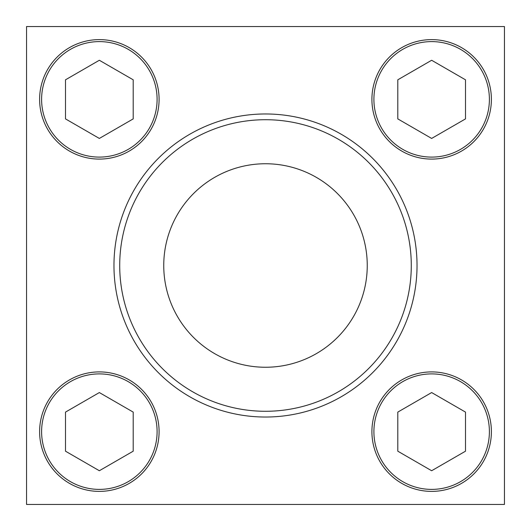 <?xml version="1.0" encoding="UTF-8"?>
<svg xmlns="http://www.w3.org/2000/svg" width="531" height="531" viewBox="0 0 531 531"><rect width="100%" height="100%" fill="white"/><g stroke="black" fill="none" stroke-linecap="round" stroke-linejoin="round"><path stroke-width="0.8" d="M39.613 431.65A59.737 59.737 0 0 1 129.219 379.911A59.737 59.737 0 0 1 129.219 483.383A59.737 59.737 0 0 1 39.613 431.65A59.737 59.737 0 0 1 129.219 379.911A59.737 59.737 0 0 1 129.219 483.383A59.737 59.737 0 0 1 39.613 431.65M371.912 99.35A59.737 59.737 0 0 1 461.519 47.617A59.737 59.737 0 0 1 461.519 151.089A59.737 59.737 0 0 1 371.912 99.35A59.737 59.737 0 0 1 461.519 47.617A59.737 59.737 0 0 1 461.519 151.089A59.737 59.737 0 0 1 371.912 99.35M26.55 26.55L26.55 504.45L504.45 504.45L504.45 26.55L26.55 26.55M39.613 99.35A59.737 59.737 0 0 1 129.219 47.617A59.737 59.737 0 0 1 129.219 151.089A59.737 59.737 0 0 1 39.613 99.35A59.737 59.737 0 0 1 129.219 47.617A59.737 59.737 0 0 1 129.219 151.089A59.737 59.737 0 0 1 39.613 99.35M371.912 431.65A59.737 59.737 0 0 1 461.519 379.911A59.737 59.737 0 0 1 461.519 483.383A59.737 59.737 0 0 1 371.912 431.65A59.737 59.737 0 0 1 461.519 379.911A59.737 59.737 0 0 1 461.519 483.383A59.737 59.737 0 0 1 371.912 431.65M119.714 265.5A145.786 145.786 0 0 1 338.393 139.248A145.786 145.786 0 0 1 338.393 391.752A145.786 145.786 0 0 1 119.714 265.5M113.966 265.5A151.534 151.534 0 0 1 341.267 134.27A151.534 151.534 0 0 1 341.267 396.73A151.534 151.534 0 0 1 113.966 265.5M163.747 265.5A101.753 101.753 0 0 1 316.376 177.381A101.753 101.753 0 0 1 316.376 353.619A101.753 101.753 0 0 1 163.747 265.5M431.65 138.438L465.501 118.898L465.501 79.809L431.65 60.262L397.799 79.809L397.799 118.898L431.65 138.438M99.35 138.438L133.201 118.898L133.201 79.809L99.35 60.262L65.499 79.809L65.499 118.898L99.35 138.438M99.35 470.738L133.201 451.191L133.201 412.102L99.35 392.562L65.499 412.102L65.499 451.191L99.35 470.738M431.65 470.738L465.501 451.191L465.501 412.102L431.65 392.562L397.799 412.102L397.799 451.191L431.65 470.738M373.904 99.35A57.746 57.746 0 0 1 460.523 49.343A57.746 57.746 0 0 1 460.523 149.364A57.746 57.746 0 0 1 373.904 99.35M41.604 99.35A57.746 57.746 0 0 1 128.223 49.343A57.746 57.746 0 0 1 128.223 149.364A57.746 57.746 0 0 1 41.604 99.35M41.604 431.65A57.746 57.746 0 0 1 128.223 381.636A57.746 57.746 0 0 1 128.223 481.657A57.746 57.746 0 0 1 41.604 431.65M373.904 431.65A57.746 57.746 0 0 1 460.523 381.636A57.746 57.746 0 0 1 460.523 481.657A57.746 57.746 0 0 1 373.904 431.65"/></g></svg>
